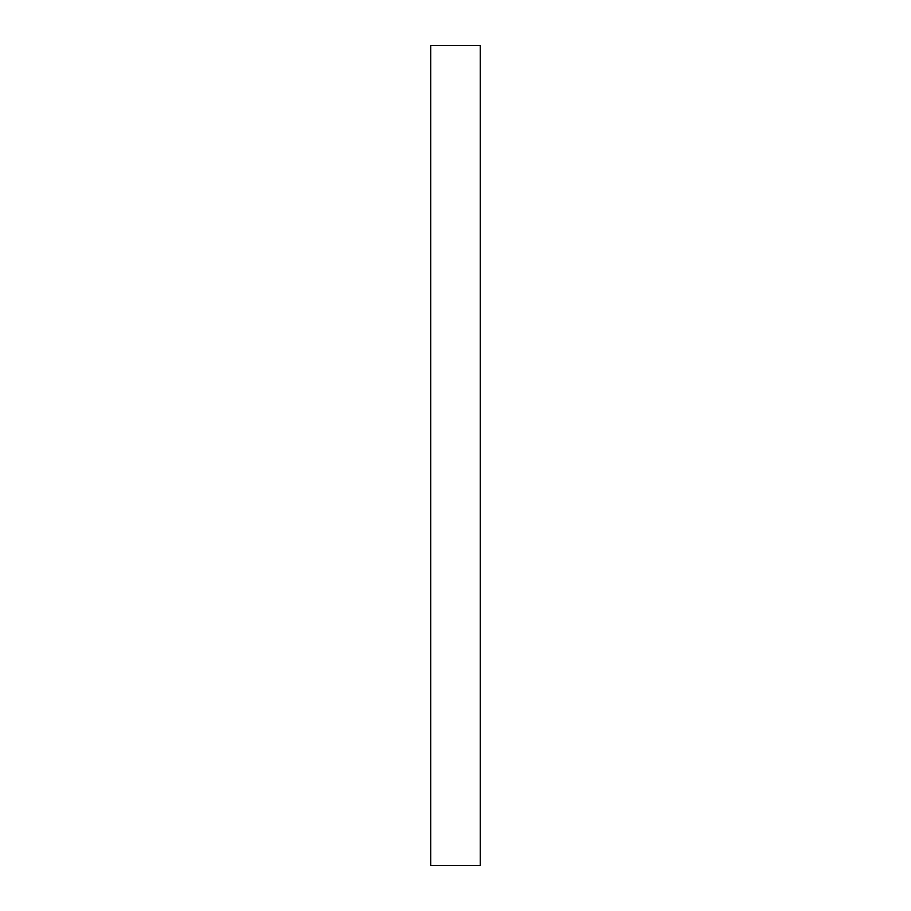 <?xml version="1.0" encoding="UTF-8"?>
<svg xmlns="http://www.w3.org/2000/svg" width="911" height="911" viewBox="0 0 911 911"><rect width="100%" height="100%" fill="white"/><g stroke="black" fill="none" stroke-linecap="round" stroke-linejoin="round"><path stroke-width="1.37" d="M480.256 865.45L430.744 865.45L430.744 45.55L480.256 45.55L480.256 865.45"/></g></svg>

